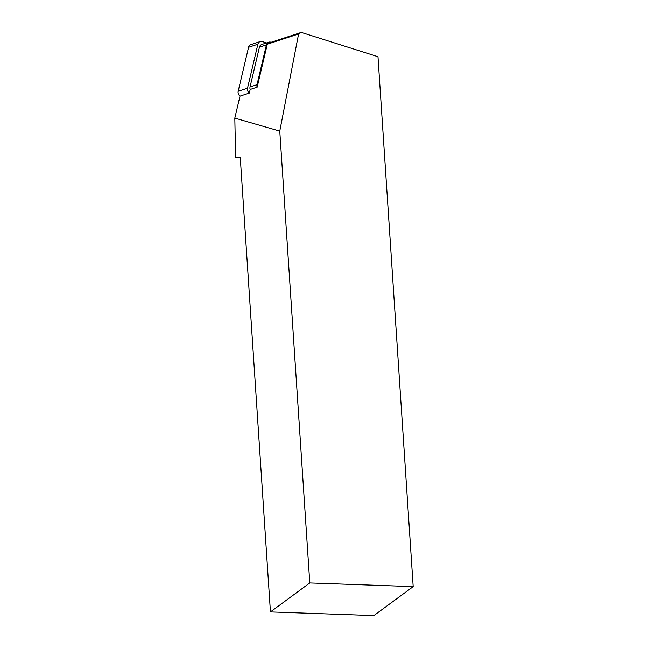 <?xml version="1.0" encoding="UTF-8"?>
<svg xmlns="http://www.w3.org/2000/svg" width="648" height="648" viewBox="0 0 648 648"><rect width="100%" height="100%" fill="white"/><g stroke="black" fill="none" stroke-linecap="round" stroke-linejoin="round"><path stroke-width="0.97" d="M250.169 89.481L249.318 93.093L239.995 96.147L234.811 118.098L279.774 131.123L298.598 33.947L267.3 44.202L257.151 87.188L250.169 89.481A4.155 3.718 71.9 0 1 250.031 86.986L259.427 47.166A4.155 3.718 -108.1 0 1 261.784 44.485L268.774 42.201A4.155 3.718 71.9 0 0 266.417 44.882L259.427 47.166M240.27 157.602L235.621 157.432L234.811 118.098M235.621 157.432L240.254 157.399L270.443 611.931L309.785 582.965L279.774 131.123M309.785 582.965L413.189 586.634L377.986 56.708L301.263 32.4L269.965 42.655L267.3 44.202M413.189 586.634L373.847 615.6L270.443 611.931M298.598 33.947L301.263 32.4M250.031 86.986L257.021 84.694A4.155 3.718 71.9 0 0 257.151 87.188M257.021 84.694L266.417 44.882M271.115 42.274L270.986 42.233A4.155 3.718 71.9 0 0 268.774 42.201M240.141 96.098A4.155 3.718 -108.1 0 1 238.181 91.279L248.565 47.28A4.155 3.718 -108.1 0 1 250.914 44.607L260.237 41.545A4.155 3.718 71.9 0 0 257.88 44.226L247.504 88.225A4.155 3.718 71.9 0 0 249.342 92.964M266.433 42.962L262.456 41.585A4.155 3.718 71.9 0 0 260.237 41.545M257.88 44.226L248.565 47.28M238.181 91.279L247.504 88.225"/></g></svg>
